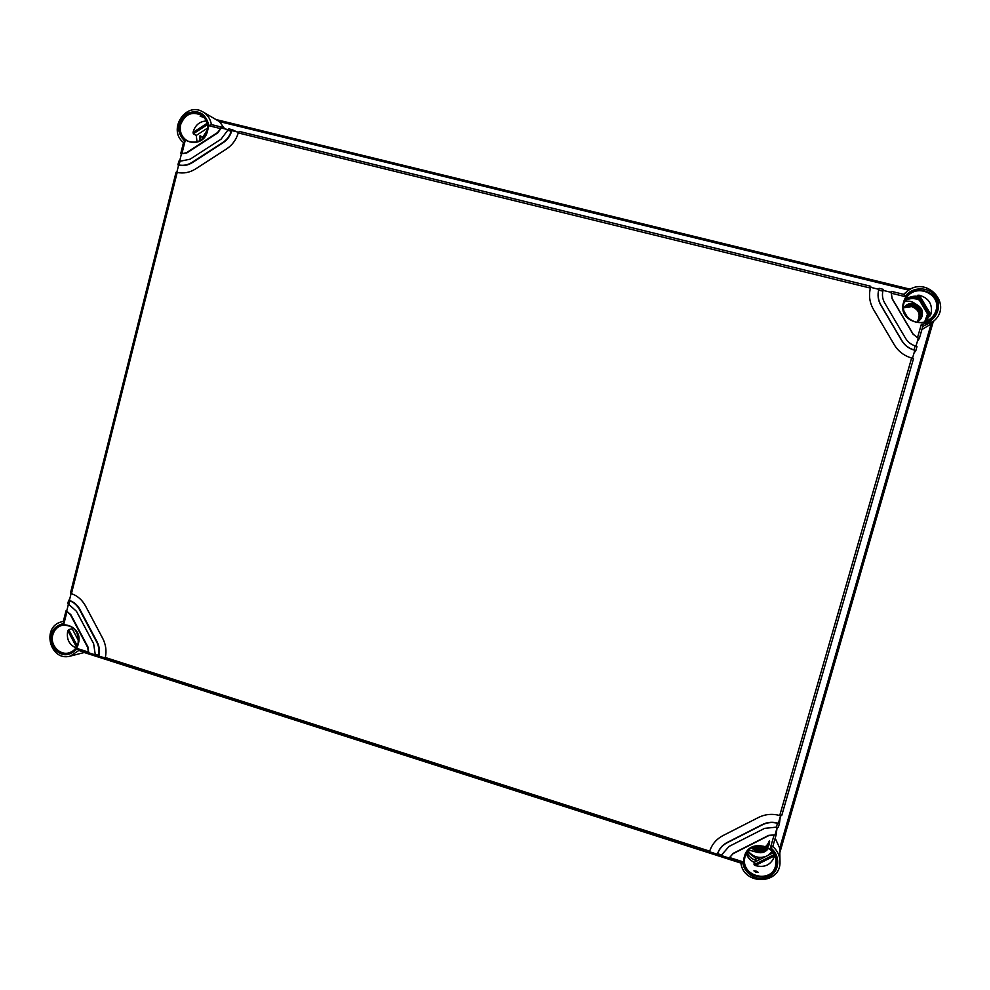 <?xml version="1.0" encoding="UTF-8"?>
<svg xmlns="http://www.w3.org/2000/svg" width="990" height="990" viewBox="0 0 990 990"><rect width="100%" height="100%" fill="white"/><g stroke="black" fill="none" stroke-linecap="round" stroke-linejoin="round"><path stroke-width="1.49" d="M764.181 846.425L755.407 846.289M763.426 846.227L756.15 846.104M764.824 846.636C761.619 848.319 758.365 848.319 755.073 846.636M769.354 840.819C766.557 848.084 761.52 850.026 754.244 846.648M769.49 841.339C766.508 849.494 761.137 851.388 753.341 847.007M769.589 841.859C769.007 846.302 766.545 849.123 762.226 850.336L762.238 850.868C758.315 851.573 754.999 850.447 752.276 847.514M769.416 841.079C766.532 848.801 761.31 850.707 753.774 846.834M769.539 841.599C766.495 850.187 760.963 852.043 752.957 847.18M769.651 841.686C769.317 846.475 766.854 849.531 762.238 850.868L762.374 851.375M768.017 848.108C762.634 853.541 757.189 853.454 751.695 847.836M772.101 851.511L767.869 855.447M766.186 856.301C758.996 858.726 752.92 856.944 747.957 850.955M748.811 850.039L757.164 852.291C761.954 853.491 765.703 852.18 768.401 848.343M755.89 858.454L747.302 851.784M925.279 321.589L927.89 316.478M917.099 298.25C912.891 297.297 908.882 297.891 905.095 300.032M202.368 138.922L202.69 137.239M904.093 307.68L911.852 306.591C919.351 309.895 921.059 315.092 916.975 322.183M917.148 322.096C924.883 314.04 913.597 301.245 904.39 307.346M917.408 321.948C924.4 315.08 916.765 302.853 907.496 305.811L907.682 305.464M917.025 322.158C924.45 314.214 913.609 301.703 904.439 307.395M917.285 322.022C925.143 314.078 914.055 301.096 904.736 307.061M917.544 321.874C924.697 315.043 917.074 302.618 907.706 305.601M917.792 321.713C926.034 314.276 916.096 300.7 906.382 305.823M918.039 321.552C926.764 314.115 916.455 299.982 906.568 305.526M918.287 321.379C922.692 316.59 922.903 311.751 918.906 306.863C914.376 303.188 909.699 303.076 904.872 306.541L903.536 308.088M918.163 321.465C922.457 316.676 922.63 311.887 918.671 307.073L919.128 306.653M917.668 321.787C925.699 314.35 915.861 300.997 906.234 306.009M917.916 321.639C926.417 314.177 916.22 300.292 906.419 305.7M905.875 301.22L904.278 302.049M904.291 302L905.702 301.245M905.244 301.319L905.12 301.344C909.278 300.762 912.582 301.542 915.032 303.67C923.509 307.902 924.734 313.706 918.683 321.082L916.765 322.295M918.695 321.069L918.547 321.193C929.449 312.654 914.315 296.752 904.86 306.516L904.662 306.739M904.848 300.576C909.624 298.101 914.451 297.928 919.302 300.057M927.568 314.028L924.697 321.775M918.671 307.073C914.228 303.435 909.6 303.287 904.798 306.615M918.411 321.292C928.843 312.964 914.723 297.421 905.095 306.318M918.646 321.119C924.598 313.694 923.398 307.878 915.032 303.67M762.226 850.336C758.513 851.016 755.308 850.026 752.598 847.353M767.733 847.935C762.523 852.885 757.276 852.798 751.967 847.675M768.29 848.269C765.555 852.081 761.855 853.417 757.164 852.291M199.621 139.875L200.426 136.669L202.764 137.251L207.43 129.727M760.617 859.11L755.915 858.38L755.37 860.26M772.757 852.303L772.089 853.318M917.334 297.446L917.074 298.337L918.547 298.77M928.15 314.993L928.36 316.602M199.695 140.778L200.029 135.704L202.764 137.251M197.01 141.879L196.28 135.432L207.615 128.056M196.28 135.432L193.26 133.823L193.236 131.67C195.364 124.975 199.733 121.411 206.316 120.978M204.039 117.488L200.153 116.214L203.655 117.067M224.309 128.316L219.446 121.584L203.024 111.981C207.628 114.766 210.412 118.961 211.377 124.554M181.393 154.081L180.725 153.66L181.455 153.834L179.611 161.184M178.596 165.243L177.915 164.847L178.658 165.008L176.802 172.371M69.51 599.89L68.681 600.175L69.671 600.782L68.78 604.37L67.951 603.628M66.825 610.582L65.984 610.892L66.974 611.535L64.004 623.366L63.509 621.423M183.657 142.634L184.981 141.397L181.875 153.772L181.158 153.673M891.198 293.188L891.532 291.382L903.994 294.426L905.009 296.579L891.198 293.188L892.2 298.609L913.176 334.15L917.482 337.726L921.368 324.262L922.829 326.316L919.339 338.456L917.482 337.726M878.118 289.154L879.071 288.325L883.229 289.34L882.845 291.147C881.966 295.317 882.573 299.228 884.664 302.89L905.615 338.419C907.818 342.045 910.998 344.52 915.144 345.869L916.988 346.574L915.824 350.608M882.845 291.147L878.687 290.12C877.511 295.404 878.254 300.378 880.914 305.031L901.841 340.548C904.637 345.151 908.684 348.282 913.968 349.94L915.144 345.869M178.98 161.222L179.994 161.259L179.054 164.996C183.583 165.837 187.877 164.983 191.936 162.434L222.936 142.387C226.958 139.701 229.717 135.976 231.215 131.2L227.688 130.333L227.997 129.542L228.801 128.861L232.242 129.715M179.994 161.259L190.142 159.18L221.117 139.12L227.688 130.333M181.875 153.772L186.541 152.67L217.503 132.586L220.634 128.613L209.014 125.755L211.291 124.579L221.71 127.128M98.641 656.778L95.102 655.034L95.201 654.254L98.579 655.343C99.483 650.665 98.839 646.185 96.649 641.916L79.472 609.506C77.171 605.311 73.916 602.403 69.671 600.782M95.201 654.254L93.629 643.686L76.453 611.288L68.78 604.37M88.543 653.548L78.631 650.405L77.307 648.524L88.444 652.088L87.59 647.225L70.451 614.84L66.974 611.535M779.452 823.408L778.35 827.256L777.274 827.343L776.37 827.145L777.484 823.259C772.237 821.935 767.262 822.418 762.572 824.732L727.031 842.824C722.452 845.237 719.309 848.863 717.601 853.702L721.562 854.964L721.302 855.768L721.042 856.387L717.119 855.088M776.37 827.145L764.614 828.358L729.061 846.438L721.562 854.964M777.076 827.764L776.111 834.978L772.782 846.549L770.43 847.737L774.13 834.916L768.71 835.622L733.12 853.677L729.531 857.526L742.71 861.745L740.879 862.748L729.011 858.899M176.171 172.384L177.185 172.458C183.62 173.745 189.746 172.582 195.537 168.956L226.562 148.933C232.316 145.097 236.214 139.763 238.268 132.932L239.357 131.447L870.792 286.296L870.396 288.09C868.626 295.602 869.628 302.668 873.403 309.313L894.292 344.792C898.289 351.351 904.068 355.769 911.629 358.058L913.485 358.726L781.704 815.624L779.724 815.5C772.25 813.52 765.171 814.176 758.476 817.48L722.972 835.597C716.451 839.05 712.02 844.235 709.682 851.165L709.187 852.588L105.534 659.043L105.336 657.509C106.71 650.838 105.831 644.465 102.7 638.364L85.499 605.929C82.219 599.965 77.542 595.856 71.466 593.629L70.649 592.923M921.888 329.608L929.734 324.807M772.794 846.512C777.41 850.608 779.811 855.632 779.996 861.597L779.736 848.195L775.182 838.208M756.051 871.064L758.266 872.351L756.051 872.438L753.922 870.854L756.051 871.064M774.663 855.459L774.39 856.585C770.863 865.013 764.49 867.995 755.259 865.532L754.058 864.716L754.17 862.364C750.309 860.459 747.648 857.526 746.188 853.566M905.169 299.883L905.528 299.599C908.944 297 912.78 295.886 917.062 296.27L917.94 295.206L919.401 295.267C928.818 298.089 932.704 304.239 931.083 313.731L925.44 321.54M75.983 647.905C69.201 644.663 66.417 639.181 67.654 631.447L68.681 629.553L72.221 628.798L78.544 640.74M929.053 316.54L917.062 296.27M754.17 862.364L773.116 852.798M928.62 315.798L925.365 321.564M928.595 315.76L927.803 316.466M917.854 297.619L917.074 298.337M917.817 297.545C913.263 296.579 909.043 297.384 905.132 299.958M746.769 852.576C748.737 856.399 751.794 859.023 755.915 860.446L755.915 858.38M72.221 628.798L72.777 627.586M917.371 341.278L919.326 338.469L922.829 326.329M913.943 353.195L915.824 350.633L913.968 349.94M780.355 816.379L779.464 823.371L778.375 823.259L780.553 815.698M918.386 338.036L915.973 346.129M883.03 290.355L891.297 292.384L892.089 298.72L913.065 334.249L918.287 338.097M914.871 350.213L912.471 358.293M870.594 287.31L878.835 289.328C877.338 294.909 877.994 300.18 880.815 305.143L901.729 340.622C904.724 345.522 909.068 348.74 914.785 350.274M709.496 851.746L717.354 854.271C718.95 849.036 722.18 845.126 727.044 842.552L762.56 824.46C767.572 822.022 772.843 821.613 778.375 823.259M777.199 827.331L775.034 834.879L768.698 835.35L733.132 853.392L729.246 858.082L721.363 855.558M226.252 129.22L221.772 127.141L217.85 132.796L186.924 152.868L181.455 153.834M221.253 127.995L227.96 129.641M236.709 131.794L232.316 129.727L231.796 130.581C230.41 135.717 227.576 139.726 223.282 142.597L192.308 162.632C187.989 165.33 183.435 166.122 178.658 165.008M231.796 130.581L238.528 132.239M71.119 593.493L69.374 600.435C73.941 601.957 77.455 604.952 79.905 609.394L97.082 641.792C99.408 646.346 99.978 651.086 98.814 656.011L105.237 658.078M68.421 604.222L66.677 611.152L70.884 614.74L88.023 647.101L88.716 652.781L95.114 654.836M913.485 358.726L781.692 815.636M777.484 823.259L778.4 823.47M717.107 854.197L717.082 855.125L717.601 853.702M774.13 834.916L776.111 834.991L772.782 846.549M728.962 857.984L728.962 858.936L729.531 857.526M90.436 653.338L88.692 653.635L88.716 652.781M100.51 656.556L98.79 656.877L98.814 656.011M88.444 652.088L88.37 652.88M98.579 655.343L98.48 656.123M179.054 164.996L178.349 164.86M231.524 130.408L231.215 131.2M220.968 127.821L220.634 128.613M890.468 292.186L891.532 291.382L903.994 294.426L906.679 291.741C925.712 274.614 953.519 304.14 934.003 320.896L922.878 326.329M878.687 290.12L879.071 288.325L883.229 289.34M207.207 131.064C203.383 140.803 196.874 144.119 187.654 141.025C181.653 137.412 179.326 131.905 180.675 124.53C185.006 114.06 191.998 111.016 201.638 115.385L201.638 115.385C206.65 119.208 208.506 124.418 207.219 131.014M78.816 650.48L70.34 656.085L84.756 652.373M70.34 656.085C50.044 662.038 40.998 626.818 61.516 621.831L63.335 621.435M905.009 296.579C912.31 286.023 929.994 286.407 936.231 297.359C942.851 308.076 934.399 323.334 921.368 324.262M936.701 310.588C931.479 331.502 896.779 322.839 903.536 302.42C908.622 281.568 943.47 290.033 936.701 310.588M184.981 141.397C176.133 132.19 176.492 123.008 186.058 113.85C198.012 108.925 205.66 112.897 209.014 125.755M207.516 131.064C203.346 150.282 174.488 143.08 179.933 124.27C183.992 105.113 212.961 112.142 207.516 131.064M77.307 648.524C68.656 657.397 60.378 656.766 52.482 646.631C48.485 634.231 52.334 626.472 64.004 623.366M78.445 643.389C74.485 661.728 46.802 652.781 51.987 634.937C55.848 616.634 83.63 625.42 78.445 643.389M770.43 847.737C780.776 855.051 779.934 871.547 768.958 876.806C758.204 882.437 743.379 873.885 742.71 861.745M776.135 866.436C771.185 886.31 738.057 875.606 744.468 856.313C749.282 836.488 782.546 847.007 776.135 866.436M105.336 657.509L709.682 851.165M177.185 172.458L71.466 593.629M238.268 132.932L870.396 288.09M779.724 815.5L911.629 358.058M779.897 852.489L933.261 321.589L779.897 852.464M931.305 323.371L779.736 848.195M779.996 861.597C781.135 884.738 743.317 885.691 740.842 862.748C743.317 885.803 781.11 884.85 779.996 861.597M775.516 866.064C771.334 883.464 742.265 876.954 744.542 859.221L745.062 856.35C748.688 840.696 774.638 843.69 775.974 859.988L775.516 866.064M919.401 295.267L930.823 314.548M193.062 132.425L207.133 123.267M76.502 647.113L67.852 630.741M774.588 855.793L755.259 865.532M917.94 295.206L930.179 315.872M935.996 310.501C934.733 314.622 932.209 317.839 928.41 320.141L928.41 320.141C916.381 327.95 899.625 315.835 904.093 302.643L906.89 297.173C916.839 283.004 941.552 294.24 935.996 310.501M907.545 317.32L904.278 311.788M78.173 643.265C76.812 647.93 73.99 651.049 69.684 652.62C60.242 656.209 49.76 645.27 52.755 635.023C54.289 629.727 57.569 626.447 62.605 625.173L62.605 625.173C73.805 625.173 79.002 631.162 78.198 643.154M69.684 652.62L69.684 652.62C73.978 651.061 76.799 647.918 78.136 643.191C78.915 631.162 73.743 625.16 62.605 625.173M77.232 645.74L68.681 629.553M193.26 133.823L207.43 124.604M187.654 141.025L187.654 141.025C196.812 144.119 203.321 140.778 207.17 131.026C208.469 124.406 206.625 119.184 201.638 115.385M774.217 854.556L754.058 864.716M90.041 653.412L95.102 655.034M100.114 656.642L105.237 658.288M709.434 851.957L717.107 854.42M721.302 855.756L728.962 858.219M84.348 652.484L740.879 863.008M219.446 121.584L908.832 290.169M216.365 119.642L910.392 289.266M61.516 621.831L63.372 621.312M183.546 142.411L180.725 153.66M906.679 291.741C925.749 274.601 953.543 304.103 934.003 320.896M906.494 291.889L903.585 294.327M933.83 321.057L929.301 325.215M907.57 317.357L904.266 311.739M928.41 320.141C916.394 327.938 899.625 315.822 904.093 302.643L906.89 297.173M744.542 859.221L745.062 856.338C748.663 840.72 774.663 843.727 775.974 859.988M915.824 350.621L916.988 346.574M870.792 286.296L239.357 131.447M176.047 172.285L70.476 593.022M105.534 659.043L709.187 852.588M778.35 827.256L779.464 823.383M717.082 855.125L721.042 856.387M728.962 858.936L740.879 862.748M740.891 863.082L84.237 652.509M78.631 650.418L88.692 653.635M65.984 610.904L63.286 621.646M68.669 600.188L67.778 603.751M95.424 655.801L98.79 656.877M178.856 161.123L177.915 164.835M232.316 129.727L228.801 128.861M221.772 127.141L211.303 124.567M183.521 142.523C167.248 130.061 185.625 101.067 203.024 111.981M910.416 289.253L216.315 119.617"/></g></svg>

